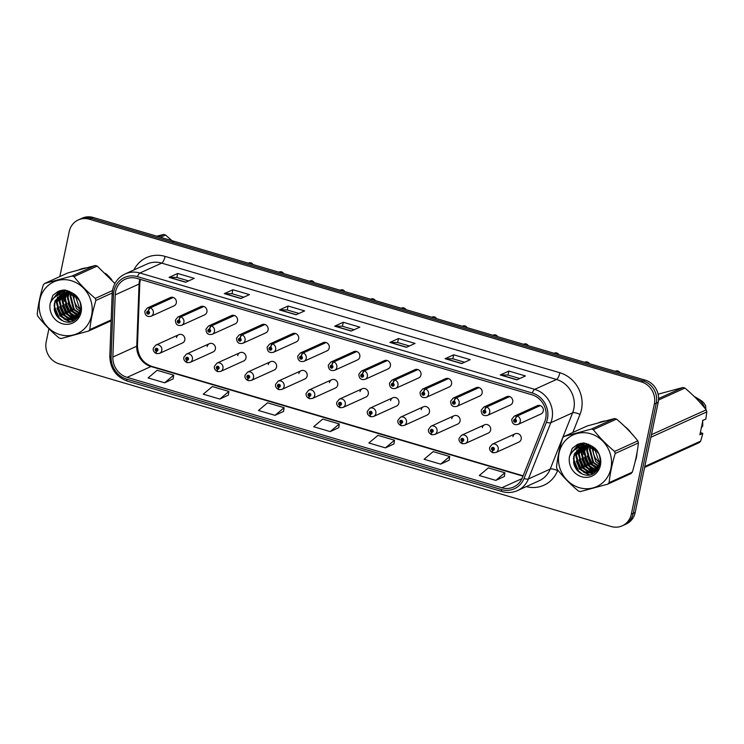 <?xml version="1.0" encoding="UTF-8"?>
<svg xmlns="http://www.w3.org/2000/svg" width="744" height="744" viewBox="0 0 744 744"><rect width="100%" height="100%" fill="white"/><g stroke="black" fill="none" stroke-linecap="round" stroke-linejoin="round"><path stroke-width="1.12" d="M209.362 343.691L186.353 354.135A4.529 4.176 65.6 0 1 192.37 359.482A4.529 4.176 65.6 0 1 190.101 362.393L213.11 351.949A4.529 4.176 -114.4 0 0 213.844 344.472A4.529 4.176 -114.4 0 0 207.102 346.602M239.949 352.703L216.932 363.146A4.529 4.176 65.6 0 1 222.949 368.494A4.529 4.176 65.6 0 1 220.68 371.405L243.697 360.961A4.529 4.176 -114.4 0 0 244.432 353.484A4.529 4.176 -114.4 0 0 237.68 355.613M270.528 361.714L247.519 372.158A4.529 4.176 65.6 0 1 253.527 377.506A4.529 4.176 65.6 0 1 251.267 380.417L274.276 369.973A4.529 4.176 -114.4 0 0 275.01 362.495A4.529 4.176 -114.4 0 0 268.259 364.625M301.106 370.726L278.098 381.17A4.529 4.176 65.6 0 1 284.115 386.517A4.529 4.176 65.6 0 1 281.846 389.428L304.854 378.984A4.529 4.176 -114.4 0 0 305.589 371.507A4.529 4.176 -114.4 0 0 298.846 373.637M331.694 379.738L308.676 390.182A4.529 4.176 65.6 0 1 314.693 395.529A4.529 4.176 65.6 0 1 312.424 398.44L335.432 387.996A4.529 4.176 -114.4 0 0 336.167 380.519A4.529 4.176 -114.4 0 0 329.425 382.649M362.272 388.749L339.264 399.193A4.529 4.176 65.6 0 1 345.272 404.541A4.529 4.176 65.6 0 1 343.003 407.452L366.02 397.008A4.529 4.176 -114.4 0 0 366.755 389.531A4.529 4.176 -114.4 0 0 360.003 391.66M392.851 397.761L369.842 408.205A4.529 4.176 65.6 0 1 375.85 413.552A4.529 4.176 65.6 0 1 373.59 416.463L396.599 406.019A4.529 4.176 -114.4 0 0 397.333 398.542A4.529 4.176 -114.4 0 0 390.581 400.672M423.429 406.773L400.421 417.217A4.529 4.176 65.6 0 1 406.438 422.564A4.529 4.176 65.6 0 1 404.169 425.475L427.177 415.031A4.529 4.176 -114.4 0 0 427.912 407.554A4.529 4.176 -114.4 0 0 421.169 409.684M454.017 415.784L430.999 426.228A4.529 4.176 65.6 0 1 437.016 431.576A4.529 4.176 65.6 0 1 434.747 434.487L457.765 424.043A4.529 4.176 -114.4 0 0 458.499 416.566A4.529 4.176 -114.4 0 0 451.748 418.695M484.595 424.796L461.587 435.24A4.529 4.176 65.6 0 1 467.595 440.588A4.529 4.176 65.6 0 1 465.335 443.498L488.343 433.055A4.529 4.176 -114.4 0 0 489.078 425.577A4.529 4.176 -114.4 0 0 482.326 427.707M515.174 433.808L492.165 444.252A4.529 4.176 65.6 0 1 498.173 449.599A4.529 4.176 65.6 0 1 495.913 452.51L518.921 442.066A4.529 4.176 -114.4 0 0 519.656 434.589A4.529 4.176 -114.4 0 0 512.904 436.719M178.783 334.679L155.775 345.123A4.529 4.176 65.6 0 1 161.792 350.471A4.529 4.176 65.6 0 1 159.523 353.381L182.531 342.938A4.529 4.176 -114.4 0 0 183.266 335.46A4.529 4.176 -114.4 0 0 176.514 337.59M179.034 320.236A3.022 0.893 -71.1 0 1 180.829 316.916A4.529 4.176 65.6 0 1 181.62 325.286L204.628 314.842A4.529 4.176 -114.4 0 0 205.363 307.365A4.529 4.176 -114.4 0 0 200.889 306.584L177.872 317.028A4.529 4.176 65.6 0 1 180.467 316.805A3.022 0.958 103.9 0 0 178.913 320.199A1.507 1.395 -114.4 0 0 178.374 323.082A1.507 1.395 -114.4 0 0 179.034 320.236L178.82 321.083A0.605 0.558 65.6 0 1 178.923 322.199A0.605 0.558 65.6 0 1 178.123 321.482A0.605 0.558 65.6 0 1 178.765 321.064L178.913 320.199M209.613 329.248A3.022 0.893 -71.1 0 1 211.408 325.928A4.529 4.176 65.6 0 1 212.198 334.298L235.216 323.854A4.529 4.176 -114.4 0 0 235.95 316.386A4.529 4.176 -114.4 0 0 231.468 315.605L208.46 326.039A4.529 4.176 65.6 0 1 211.045 325.816A3.022 0.958 103.9 0 0 209.492 329.211A1.507 1.395 -114.4 0 0 208.952 332.094A1.507 1.395 -114.4 0 0 209.613 329.248L209.399 330.094A0.605 0.558 65.6 0 1 209.501 331.21A0.605 0.558 65.6 0 1 208.701 330.494A0.605 0.558 65.6 0 1 209.352 330.076L209.492 329.211M240.191 338.26A3.022 0.893 -71.1 0 1 241.986 334.94A4.529 4.176 65.6 0 1 242.786 343.31L265.794 332.866A4.529 4.176 -114.4 0 0 266.529 325.398A4.529 4.176 -114.4 0 0 262.046 324.617L239.038 335.06A4.529 4.176 65.6 0 1 241.623 334.828A3.022 0.958 103.9 0 0 240.07 338.222A1.507 1.395 -114.4 0 0 239.531 341.105A1.507 1.395 -114.4 0 0 240.191 338.26L239.977 339.106A0.605 0.558 65.6 0 1 240.089 340.222A0.605 0.558 65.6 0 1 239.28 339.506A0.605 0.558 65.6 0 1 239.931 339.087L240.07 338.222M270.779 347.271A3.022 0.893 -71.1 0 1 272.574 343.951A4.529 4.176 65.6 0 1 273.364 352.321L296.372 341.877A4.529 4.176 -114.4 0 0 297.107 334.409A4.529 4.176 -114.4 0 0 292.625 333.628L269.616 344.072A4.529 4.176 65.6 0 1 272.211 343.84A3.022 0.958 103.9 0 0 270.658 347.234A1.507 1.395 -114.4 0 0 270.118 350.117A1.507 1.395 -114.4 0 0 270.779 347.271L270.556 348.118A0.605 0.558 65.6 0 1 270.667 349.234A0.605 0.558 65.6 0 1 269.867 348.518A0.605 0.558 65.6 0 1 270.509 348.099L270.658 347.234M301.357 356.283A3.022 0.893 -71.1 0 1 303.152 352.963A4.529 4.176 65.6 0 1 303.943 361.333L326.96 350.889A4.529 4.176 -114.4 0 0 327.695 343.421A4.529 4.176 -114.4 0 0 323.212 342.64L300.195 353.084A4.529 4.176 65.6 0 1 302.789 352.851A3.022 0.958 103.9 0 0 301.236 356.246A1.507 1.395 -114.4 0 0 300.697 359.129A1.507 1.395 -114.4 0 0 301.357 356.283L301.143 357.129A0.605 0.558 65.6 0 1 301.246 358.245A0.605 0.558 65.6 0 1 300.446 357.529A0.605 0.558 65.6 0 1 301.088 357.111L301.236 356.246M331.936 365.295A3.022 0.893 -71.1 0 1 333.731 361.975A4.529 4.176 65.6 0 1 334.53 370.345L357.538 359.901A4.529 4.176 -114.4 0 0 358.273 352.433A4.529 4.176 -114.4 0 0 353.791 351.652L330.782 362.096A4.529 4.176 65.6 0 1 333.368 361.863A3.022 0.958 103.9 0 0 331.815 365.257A1.507 1.395 -114.4 0 0 331.275 368.141A1.507 1.395 -114.4 0 0 331.936 365.295L331.722 366.141A0.605 0.558 65.6 0 1 331.824 367.257A0.605 0.558 65.6 0 1 331.024 366.541A0.605 0.558 65.6 0 1 331.675 366.122L331.815 365.257M362.514 374.306A3.022 0.893 -71.1 0 1 364.309 370.986A4.529 4.176 65.6 0 1 365.109 379.356L388.117 368.912A4.529 4.176 -114.4 0 0 388.852 361.445A4.529 4.176 -114.4 0 0 384.369 360.663L361.361 371.107A4.529 4.176 65.6 0 1 363.956 370.875A3.022 0.958 103.9 0 0 362.393 374.269A1.507 1.395 -114.4 0 0 361.854 377.152A1.507 1.395 -114.4 0 0 362.514 374.306L362.3 375.153A0.605 0.558 65.6 0 1 362.412 376.269A0.605 0.558 65.6 0 1 361.603 375.553A0.605 0.558 65.6 0 1 362.254 375.134L362.393 374.269M393.102 383.318A3.022 0.893 -71.1 0 1 394.897 379.998A4.529 4.176 65.6 0 1 395.687 388.368L418.695 377.924A4.529 4.176 -114.4 0 0 419.43 370.456A4.529 4.176 -114.4 0 0 414.947 369.675L391.939 380.119A4.529 4.176 65.6 0 1 394.534 379.886A3.022 0.958 103.9 0 0 392.981 383.281A1.507 1.395 -114.4 0 0 392.441 386.164A1.507 1.395 -114.4 0 0 393.102 383.318L392.879 384.164A0.605 0.558 65.6 0 1 392.99 385.28A0.605 0.558 65.6 0 1 392.19 384.564A0.605 0.558 65.6 0 1 392.832 384.146L392.981 383.281M423.68 392.33A3.022 0.893 -71.1 0 1 425.475 389.01A4.529 4.176 65.6 0 1 426.266 397.38L449.283 386.936A4.529 4.176 -114.4 0 0 450.018 379.468A4.529 4.176 -114.4 0 0 445.535 378.687L422.518 389.131A4.529 4.176 65.6 0 1 425.112 388.898A3.022 0.958 103.9 0 0 423.559 392.293A1.507 1.395 -114.4 0 0 423.02 395.176A1.507 1.395 -114.4 0 0 423.68 392.33L423.466 393.176A0.605 0.558 65.6 0 1 423.569 394.292A0.605 0.558 65.6 0 1 422.769 393.576A0.605 0.558 65.6 0 1 423.42 393.167L423.559 392.293M454.259 401.342A3.022 0.893 -71.1 0 1 456.053 398.021A4.529 4.176 65.6 0 1 456.853 406.391L479.861 395.948A4.529 4.176 -114.4 0 0 480.596 388.48A4.529 4.176 -114.4 0 0 476.113 387.698L453.105 398.142A4.529 4.176 65.6 0 1 455.691 397.91A3.022 0.958 103.9 0 0 454.138 401.304A1.507 1.395 -114.4 0 0 453.598 404.187A1.507 1.395 -114.4 0 0 454.259 401.342L454.045 402.188A0.605 0.558 65.6 0 1 454.147 403.304A0.605 0.558 65.6 0 1 453.347 402.588A0.605 0.558 65.6 0 1 453.998 402.178L454.138 401.304M484.837 410.353A3.022 0.893 -71.1 0 1 486.632 407.033A4.529 4.176 65.6 0 1 487.432 415.403L510.44 404.959A4.529 4.176 -114.4 0 0 511.175 397.491A4.529 4.176 -114.4 0 0 506.692 396.71L483.684 407.154A4.529 4.176 65.6 0 1 486.278 406.922A3.022 0.958 103.9 0 0 484.725 410.316A1.507 1.395 -114.4 0 0 483.098 411.358A1.507 1.395 -114.4 0 0 484.186 413.199A1.507 1.395 -114.4 0 0 484.837 410.353L484.623 411.2A0.605 0.558 65.6 0 1 484.735 412.316A0.605 0.558 65.6 0 1 483.926 411.599A0.605 0.558 65.6 0 1 484.577 411.19L484.725 410.316M515.425 419.365A3.022 0.893 -71.1 0 1 517.22 416.045A4.529 4.176 65.6 0 1 518.01 424.415L541.018 413.971A4.529 4.176 -114.4 0 0 541.753 406.503A4.529 4.176 -114.4 0 0 537.28 405.722L514.262 416.166A4.529 4.176 65.6 0 1 516.857 415.933A3.022 0.958 103.9 0 0 515.304 419.328A1.507 1.395 -114.4 0 0 514.764 422.211A1.507 1.395 -114.4 0 0 515.425 419.365L515.211 420.211A0.605 0.558 65.6 0 1 515.313 421.327A0.605 0.558 65.6 0 1 514.513 420.611A0.605 0.558 65.6 0 1 515.155 420.202L515.304 419.328M148.456 311.224A3.022 0.893 -71.1 0 1 150.242 307.904A4.529 4.176 65.6 0 1 151.041 316.274L174.05 305.831A4.529 4.176 -114.4 0 0 174.784 298.353A4.529 4.176 -114.4 0 0 170.302 297.572L147.293 308.016A4.529 4.176 65.6 0 1 149.888 307.793A3.022 0.958 103.9 0 0 148.335 311.187A1.507 1.395 -114.4 0 0 146.708 312.229A1.507 1.395 -114.4 0 0 147.796 314.07A1.507 1.395 -114.4 0 0 148.456 311.224L148.233 312.071A0.605 0.558 65.6 0 1 148.344 313.187A0.605 0.558 65.6 0 1 147.535 312.471A0.605 0.558 65.6 0 1 148.186 312.052L148.335 311.187M63.528 293.489A29.016 26.71 -114.4 0 1 63.863 289.965A29.016 26.71 -114.4 0 0 63.528 293.489A29.016 26.71 -114.4 0 0 63.519 293.657A29.016 26.71 -114.4 0 1 63.519 293.527L65.556 290.104M63.5 294.336A29.016 26.71 -114.4 0 0 63.538 295.935A29.016 26.71 -114.4 0 1 63.5 294.336M63.584 296.782A29.016 26.71 -114.4 0 0 64.244 301.274A29.016 26.71 -114.4 0 1 63.584 296.782M65.156 304.519A29.016 26.71 -114.4 0 0 68.708 311.755A29.016 26.71 -114.4 0 1 65.156 304.519M70.559 314.266A29.016 26.71 -114.4 0 0 73.265 317.167A29.016 26.71 -114.4 0 1 70.559 314.266M73.768 317.642A29.016 26.71 -114.4 0 0 74.67 318.423A29.016 26.71 -114.4 0 1 73.768 317.642M74.93 318.637A29.016 26.71 -114.4 0 0 75.804 319.316A29.016 26.71 -114.4 0 1 74.93 318.637M582.85 446.521A29.016 26.71 -114.4 0 1 583.184 443.006A29.016 26.71 -114.4 0 0 582.85 446.521L584.877 443.145M582.831 447.367A29.016 26.71 -114.4 0 0 582.859 448.976A29.016 26.71 -114.4 0 1 582.831 447.367M582.905 449.822A29.016 26.71 -114.4 0 0 583.575 454.314A29.016 26.71 -114.4 0 1 582.905 449.822M584.486 457.56A29.016 26.71 -114.4 0 0 588.03 464.795A29.016 26.71 -114.4 0 1 584.486 457.56M589.88 467.306A29.016 26.71 -114.4 0 0 592.587 470.208A29.016 26.71 -114.4 0 1 589.88 467.306M593.089 470.673A29.016 26.71 -114.4 0 0 593.991 471.454A29.016 26.71 -114.4 0 1 593.089 470.673M594.261 471.677A29.016 26.71 -114.4 0 0 595.126 472.356A29.016 26.71 -114.4 0 1 594.261 471.677M635.19 461.466A29.016 26.71 -114.4 0 0 636.436 457.207A29.016 26.71 -114.4 0 0 637.013 452.696A29.016 26.71 -114.4 0 1 636.436 457.207A29.016 26.71 -114.4 0 1 635.19 461.466M115.599 291.602A19.344 17.8 65.6 0 1 125.271 279.195A19.344 17.8 65.6 0 1 137.101 278.442L531.895 394.785A19.344 17.8 65.6 0 1 544.785 421.467L522.372 477.732A19.344 17.8 65.6 0 1 513.63 487.022A19.344 17.8 65.6 0 1 501.8 487.776L127.103 377.357A19.344 17.8 65.6 0 1 112.874 357.055L115.199 294.875A19.344 17.8 65.6 0 1 115.599 291.602M113.888 291.099A21.213 19.53 -114.4 0 0 113.451 294.68L111.126 356.869A21.213 19.53 -114.4 0 0 126.731 379.142L501.428 489.561A21.213 19.53 -114.4 0 0 523.99 478.531L546.403 422.267A21.213 19.53 -114.4 0 0 532.267 392.999L137.473 276.666A21.213 19.53 -114.4 0 0 113.888 291.099M48.927 328.727L46.212 341.756A18.135 16.694 -114.4 0 0 59.176 363.853L611.177 526.519A18.135 16.694 -114.4 0 0 622.263 525.813L626.132 524.064A18.135 16.694 -114.4 0 0 635.199 512.43L658.217 402.244L656.282 403.118A18.135 16.694 -114.4 0 0 643.318 381.021L91.317 218.355A18.135 16.694 -114.4 0 0 80.231 219.062A18.135 16.694 -114.4 0 1 91.317 218.355L643.318 381.021A18.135 16.694 -114.4 0 1 656.282 403.118L633.265 513.304L656.282 403.118L654.348 404.001A18.135 16.694 -114.4 0 0 641.384 381.904L89.382 219.238A18.135 16.694 -114.4 0 0 78.297 219.936A18.135 16.694 -114.4 0 0 69.229 231.57L59.827 276.573M624.197 524.939A18.135 16.694 -114.4 0 0 633.265 513.304A18.135 16.694 -114.4 0 1 624.197 524.939M516.838 379.858L525.441 375.953L508.887 371.07L500.284 374.976L516.838 379.858M519.786 378.519L508.013 375.05L500.563 374.911A4.836 1.479 106.4 0 0 500.284 374.976M508.05 375.06L508.887 371.07M461.643 363.593L470.245 359.687L453.682 354.804L445.079 358.71L461.643 363.593M464.591 362.254L452.817 358.785L445.368 358.645A4.836 1.479 106.4 0 0 445.079 358.71M452.854 358.794L453.682 354.804M406.438 347.327L415.04 343.421L398.486 338.539L389.884 342.445L406.438 347.327M409.386 345.988L397.612 342.519L390.163 342.38A4.836 1.479 106.4 0 0 389.884 342.445M397.649 342.528L398.486 338.539M185.637 282.255L194.24 278.349L177.686 273.476L169.083 277.373L185.637 282.255M188.585 280.916L176.812 277.447L169.362 277.307A4.836 1.479 106.4 0 0 169.083 277.373M176.849 277.456L177.686 273.476M240.842 298.521L249.445 294.615L232.881 289.742L224.279 293.648L240.842 298.521M243.79 297.182L232.016 293.713L224.567 293.573A4.836 1.479 106.4 0 0 224.279 293.648M232.054 293.722L232.881 289.742M296.038 314.786L304.64 310.89L288.086 306.007L279.484 309.913L296.038 314.786M298.986 313.457L287.212 309.978L279.763 309.848A4.836 1.479 106.4 0 0 279.484 309.913M287.249 309.997L288.086 306.007M351.242 331.061L359.845 327.155L343.282 322.273L334.679 326.179L351.242 331.061M354.191 329.722L342.417 326.253L334.967 326.114A4.836 1.479 106.4 0 0 334.679 326.179M342.454 326.263L343.282 322.273M111.953 280.125A29.016 26.71 -114.4 0 0 105.267 273.281A29.016 26.71 -114.4 0 1 111.953 280.125M85.811 267.924A29.016 26.71 -114.4 0 0 79.05 269.756A29.016 26.71 -114.4 0 1 85.811 267.924M631.275 433.166A29.016 26.71 -114.4 0 0 624.597 426.321A29.016 26.71 -114.4 0 1 631.275 433.166M605.132 420.955A29.016 26.71 -114.4 0 0 598.371 422.787A29.016 26.71 -114.4 0 1 605.132 420.955M622.263 525.813A18.135 16.694 -114.4 0 0 631.331 514.188L654.348 404.001M440.634 464.135L449.711 456.5L433.148 451.617L424.08 459.253L440.634 464.135L449.162 460.211M495.839 480.401L504.906 472.766L488.352 467.883L479.276 475.518L495.839 480.401L504.358 476.476M275.038 415.338L284.106 407.703L267.552 402.82L258.475 410.456L275.038 415.338L283.557 411.404M219.833 399.063L228.91 391.428L212.347 386.555L203.279 394.19L219.833 399.063L228.362 395.138M164.638 382.797L173.705 375.162L157.151 370.289L148.075 377.924L164.638 382.797L173.157 378.873M385.439 447.869L394.506 440.234L377.952 435.352L368.875 442.987L385.439 447.869L393.957 443.945M330.234 431.604L339.311 423.968L322.747 419.086L313.68 426.721L330.234 431.604L338.762 427.67M339.311 423.968L338.752 427.735M284.106 407.703L283.548 411.469M228.91 391.428L228.352 395.204M173.705 375.162L173.147 378.938M394.506 440.234L393.948 444.001M449.711 456.5L449.153 460.266M504.906 472.766L504.358 476.532M658.217 402.244A18.135 16.694 -114.4 0 0 645.262 380.147L93.251 217.481A18.135 16.694 -114.4 0 0 82.165 218.187L78.297 219.936M253.062 264.576A3.627 3.339 -114.4 0 0 251.063 262.892L249.612 263.553M250.774 263.023L249.324 263.469M172.896 297.349L149.888 307.793M173.259 297.461L150.242 307.904M248.701 262.995L250.774 262.809A3.627 3.339 -114.4 0 0 248.701 262.995L248.31 263.171M156.928 353.605A3.022 0.958 -76.1 0 1 156.686 353.632A3.022 0.958 -76.1 0 1 156.333 351.187A1.507 1.395 -114.4 0 0 156.872 348.304A1.507 1.395 -114.4 0 0 156.212 351.159L156.426 350.303A0.605 0.558 65.6 0 1 156.324 349.187A0.605 0.558 65.6 0 1 157.124 349.903A0.605 0.558 65.6 0 1 156.472 350.322L156.333 351.187M157.096 350.006L156.426 350.303M156.212 351.159A3.022 0.893 108.9 0 0 156.305 353.521A3.022 0.893 108.9 0 0 156.5 353.521M157.068 350.052L156.472 350.322M281.651 271.904L283.659 273.587A3.627 3.339 -114.4 0 0 281.641 271.904L280.19 272.564M281.362 272.034L279.902 272.481M203.475 306.361L180.467 316.805M203.837 306.472L180.829 316.916M279.279 272.006L281.353 271.82A3.627 3.339 -114.4 0 0 279.279 272.006L278.888 272.183M312.22 280.916L314.238 282.599A3.627 3.339 -114.4 0 0 312.22 280.916L310.769 281.576M311.941 281.046L310.481 281.492M234.053 315.372L211.045 325.816M234.416 315.484L211.408 325.928M309.867 281.018L311.931 280.832A3.627 3.339 -114.4 0 0 309.867 281.018L309.467 281.195M341.357 290.588L342.807 289.928L344.816 291.611A3.627 3.339 -114.4 0 0 342.807 289.928L342.826 289.937M342.519 290.058L341.068 290.504M264.641 324.384L241.623 334.828M265.004 324.496L241.986 334.94M340.445 290.03L342.519 289.844A3.627 3.339 -114.4 0 0 340.445 290.03L340.045 290.207M373.395 298.939L375.404 300.623A3.627 3.339 -114.4 0 0 373.386 298.939L371.935 299.599M373.097 299.069L371.647 299.516M295.219 333.396L272.211 343.84M295.582 333.507L272.574 343.951M371.024 299.042L373.097 298.856A3.627 3.339 -114.4 0 0 371.024 299.042L370.633 299.218M187.507 362.616A3.022 0.958 -76.1 0 1 187.265 362.644A3.022 0.958 -76.1 0 1 186.911 360.198A1.507 1.395 -114.4 0 0 187.451 357.315A1.507 1.395 -114.4 0 0 186.791 360.17L187.014 359.315A0.605 0.558 65.6 0 1 186.902 358.199A0.605 0.558 65.6 0 1 187.702 358.915A0.605 0.558 65.6 0 1 187.06 359.333L186.911 360.198M187.674 359.017L187.014 359.315M186.791 360.17A3.022 0.893 108.9 0 0 186.883 362.533A3.022 0.893 108.9 0 0 187.088 362.533M187.655 359.064L187.06 359.333M218.094 371.628A3.022 0.958 -76.1 0 1 217.843 371.656A3.022 0.958 -76.1 0 1 217.499 369.21A1.507 1.395 -114.4 0 0 218.038 366.327A1.507 1.395 -114.4 0 0 217.378 369.182L217.592 368.327A0.605 0.558 65.6 0 1 217.481 367.211A0.605 0.558 65.6 0 1 218.29 367.927A0.605 0.558 65.6 0 1 217.639 368.345L217.499 369.21M218.252 368.029L217.592 368.327M217.378 369.182A3.022 0.893 108.9 0 0 217.471 371.544A3.022 0.893 108.9 0 0 217.667 371.544M218.234 368.075L217.639 368.345M248.673 380.64A3.022 0.958 -76.1 0 1 248.431 380.668A3.022 0.958 -76.1 0 1 248.078 378.222A1.507 1.395 -114.4 0 0 248.617 375.339A1.507 1.395 -114.4 0 0 247.957 378.194L248.171 377.338A0.605 0.558 65.6 0 1 248.068 376.222A0.605 0.558 65.6 0 1 248.868 376.938A0.605 0.558 65.6 0 1 248.217 377.357L248.078 378.222M248.84 377.041L248.171 377.338M247.957 378.194A3.022 0.893 108.9 0 0 248.05 380.556A3.022 0.893 108.9 0 0 248.245 380.556M248.812 377.087L248.217 377.357M74.186 294.317A13.82 12.722 -114.4 0 0 74.028 295.201M73.944 295.889A13.82 12.722 -114.4 0 0 80.436 309.523M60.041 334.651A28.412 26.152 -114.4 0 0 91.614 315.326A28.412 26.152 -114.4 0 0 71.303 280.711A28.412 26.152 -114.4 0 0 39.73 300.037A28.412 26.152 -114.4 0 0 60.041 334.651M114.939 283.529L97.194 266.073A32.643 30.048 -114.4 0 0 96.227 265.766A32.643 30.048 -114.4 0 0 95.241 265.496L67.853 272.927L44.649 283.464A32.643 30.048 -114.4 0 0 43.301 284.933C40.223 295.173 38.186 304.91 37.2 314.145A32.643 30.048 -114.4 0 0 37.814 316.191C43.896 323.956 50.983 331.219 59.092 337.971A32.643 30.048 -114.4 0 0 60.069 338.278A32.643 30.048 -114.4 0 0 61.045 338.548L88.434 331.108A32.643 30.048 -114.4 0 0 89.782 329.639L111.163 319.929M112.186 293.024L95.883 300.427C92.805 310.667 90.768 320.404 89.782 329.639M95.883 300.427A32.643 30.048 -114.4 0 0 95.269 298.381L112.502 290.56M97.194 266.073L73.991 276.601C80.008 284.301 87.104 291.564 95.269 298.381M73.991 276.601A32.643 30.048 -114.4 0 0 73.014 276.294A32.643 30.048 -114.4 0 0 72.038 276.024L95.241 265.496M73.219 293.61L72.912 294.587M72.773 295.173L76.288 308.425L80.11 311.355M71.545 292.522L70.903 293.796M70.699 294.261L70.076 296.233L73.563 309.662L79.394 313.419M71.926 292.773L71.387 293.954M71.201 294.447L70.764 295.926L74.242 309.355L79.599 312.954M69.806 292.29L69.053 293.359M68.82 293.75L67.351 297.479L70.829 310.899L76.539 314.619L78.501 315.075M70.234 292.318L69.508 293.443M69.276 293.852L68.03 297.163L71.508 310.592L78.743 314.693M69.285 291.285L68.448 292.011M68.16 292.29L67.332 293.201M67.072 293.527L64.616 298.716L68.095 312.145L73.814 315.865L77.469 316.433M69.48 291.378L68.839 291.974M68.56 292.271L67.76 293.22M67.499 293.555L65.295 298.409L68.783 311.829L74.493 315.549L77.739 316.126M68.829 291.081L68.188 291.425M67.862 291.611L66.913 292.252M66.607 292.485L65.714 293.248M65.425 293.527L61.882 299.953L65.37 313.382L71.08 317.102L76.334 317.558M68.225 291.509L67.285 292.169M66.988 292.42L66.123 293.201M65.835 293.508L62.57 299.646L66.049 313.075L71.768 316.795L76.632 317.297M69.239 291.257L65.453 292.662M65.128 292.857L64.179 293.489M63.872 293.722L59.157 301.19L62.636 314.619L68.346 318.339L75.107 318.46M69.015 291.164L66.458 292.15M66.802 292.001L65.807 292.541M65.491 292.745L64.551 293.415M64.254 293.657L59.836 300.883L63.314 314.312L69.034 318.032L75.423 318.255M71.517 292.504L65.565 292.727L62.719 293.899M62.403 294.094L56.423 302.436L59.901 315.856L65.621 319.585L72.066 319.79L73.777 319.176L80.296 310.49L75.907 297.479L69.731 293.964L62.822 293.964L61.055 294.605L54.926 300.976L54.498 310.648C55.893 315.828 58.916 319.353 63.575 321.203C79.859 327.769 88.062 300.706 72.187 292.959L64.505 289.946L58.246 291.313L52.908 295.331L50.183 303.487A16.889 15.55 -114.4 0 0 62.319 323.714A16.889 15.55 -114.4 0 0 80.659 313.894A16.889 15.55 -114.4 0 0 72.187 292.959M70.671 291.992L63.724 293.387M64.068 293.238L63.082 293.787M62.756 293.982L57.102 302.12L60.59 315.549L66.3 319.269L74.121 319.018M79.097 300.334L76.585 297.163L70.42 293.657L62.608 293.945M61.352 294.475L54.377 303.366L54.405 310.285M77.878 316.423L78.501 316.386M78.157 316.126L78.687 316.107M76.716 317.493L77.832 317.223M77.013 317.242L78.036 317.046M75.46 318.348L77.813 317.316M75.786 318.153L76.855 317.772M73.777 319.176L80.268 312.666M50.183 303.487C52.582 297.944 56.795 294.773 62.822 293.964M111.135 320.813L88.434 331.108M44.649 283.464L72.038 276.024M68.746 292.262L68.42 293.276M68.309 293.657L67.89 295.712M67.695 299.228L73.628 312.48M76.186 314.498L78.139 315.605M67.379 290.56L66.467 292.355M66.011 293.499L65.156 296.949M64.97 300.464L70.903 313.717M73.451 315.735L76.465 317.316M65.751 290.141L63.854 293.331M63.389 294.447L62.431 298.186M62.236 301.701L68.169 314.954M70.717 316.981L73.74 318.553M74.521 318.841L75.897 319.241M64.216 289.946L61.306 294.196M61.11 294.596L60.85 295.191M60.664 295.684L59.697 299.432M59.501 302.947L65.435 316.2M67.983 318.218L71.005 319.79M71.396 319.939L73.796 320.618M62.654 290.067L58.841 294.894M57.93 296.921L56.963 300.669M56.776 304.184L62.71 317.437M65.258 319.455L70.606 321.761M61.157 290.337L56.005 296.335M54.042 305.421L59.167 317.865L62.849 320.906M59.715 290.737L52.368 299.665M58.33 291.276L52.908 295.331M68.82 291.35L68.615 291.853M68.392 292.457L68.132 293.248M68.02 293.62L67.388 297.293M67.862 303.115L70.94 309.932M74.763 313.894L77.962 315.837M67.174 290.495L66.244 292.252M66.095 292.587L65.891 293.089M65.658 293.694L64.663 298.53M65.128 304.352L68.206 311.169M72.038 315.131L75.851 317.353M76.539 317.623L77.32 317.893M63.361 293.834L63.156 294.326M62.933 294.931L61.929 299.767M62.403 305.598L65.481 312.406M69.304 316.367L73.126 318.599M73.61 318.795L75.665 319.427M64.021 289.955L61.008 294.252M60.757 294.782L60.422 295.563M60.199 296.168L59.195 301.013M59.669 306.835L62.747 313.652M66.569 317.614L70.392 319.836M70.885 320.032L73.47 320.785M62.459 290.095L58.516 295.024M57.465 297.414L56.47 302.25M56.935 308.072L60.013 314.889M63.845 318.851L70.057 321.864M60.971 290.374L55.605 296.605M54.191 309.244L58.832 318.023L60.31 319.446M59.539 290.802L51.838 300.39M593.507 447.358A13.82 12.722 -114.4 0 0 593.349 448.232M593.266 448.93A13.82 12.722 -114.4 0 0 599.757 462.554M579.362 487.692A28.412 26.152 -114.4 0 0 610.936 468.367A28.412 26.152 -114.4 0 0 590.634 433.752A28.412 26.152 -114.4 0 0 559.051 453.077A28.412 26.152 -114.4 0 0 579.362 487.692M579.39 491.319A32.643 30.048 -114.4 0 0 580.366 491.589L607.755 484.149A32.643 30.048 -114.4 0 0 609.104 482.679L632.307 472.142C635.376 461.959 637.413 452.222 638.417 442.931A32.643 30.048 -114.4 0 0 637.803 440.885C631.777 433.185 624.681 425.921 616.516 419.104A32.643 30.048 -114.4 0 0 615.548 418.807A32.643 30.048 -114.4 0 0 614.563 418.528L587.183 425.968L563.971 436.505A32.643 30.048 -114.4 0 0 562.631 437.974C559.544 448.204 557.507 457.941 556.521 467.186A32.643 30.048 -114.4 0 0 557.135 469.232C563.217 476.997 570.313 484.251 578.414 491.012A32.643 30.048 -114.4 0 0 579.39 491.319M638.417 442.931L615.204 453.468C612.126 463.698 610.089 473.435 609.104 482.679M615.204 453.468A32.643 30.048 -114.4 0 0 614.6 451.422L637.803 440.885M616.516 419.104L593.312 429.641C599.339 437.342 606.434 444.605 614.6 451.422M593.312 429.641A32.643 30.048 -114.4 0 0 592.336 429.334A32.643 30.048 -114.4 0 0 591.359 429.065L614.563 418.528M607.755 484.149L630.968 473.621A32.643 30.048 -114.4 0 0 632.307 472.142M592.54 446.651L592.233 447.628M592.094 448.214L595.619 461.457L599.432 464.396M590.866 445.563L590.225 446.828M590.029 447.302L589.406 449.274L592.884 462.703L598.725 466.46M591.248 445.814L590.708 446.986M590.522 447.488L590.085 448.967L593.563 462.387L598.92 465.986M589.127 445.321L588.383 446.4M588.151 446.791L586.672 450.511L590.15 463.94L595.87 467.66L597.823 468.116M589.555 445.358L588.83 446.484M588.606 446.884L587.351 450.204L590.838 463.633L598.064 467.734M588.606 444.317L587.769 445.052M587.481 445.321L586.663 446.233M586.393 446.567L583.938 451.757L587.425 465.177L593.135 468.897L596.8 469.473M588.811 444.41L588.179 445.014M587.881 445.303L587.081 446.251M586.821 446.595L584.626 451.441L588.104 464.87L593.814 468.59L597.06 469.157M588.151 444.122L587.509 444.466M587.183 444.652L586.235 445.284M585.928 445.517L585.035 446.288M584.756 446.567L581.213 452.994L584.691 466.423L590.401 470.143L595.656 470.589M587.546 444.54L586.607 445.21M586.309 445.451L585.444 446.251M585.156 446.549L581.892 452.687L585.37 466.107L591.089 469.827L595.953 470.329M588.56 444.298L584.775 445.703M584.449 445.889L583.501 446.53M583.194 446.763L578.479 454.231L581.957 467.66L587.676 471.38L594.428 471.501M588.337 444.205L585.779 445.191M586.123 445.042L585.137 445.582M584.812 445.786L583.882 446.447M583.575 446.698L579.158 453.924L582.645 467.353L588.355 471.073L594.744 471.287M590.838 445.544L584.886 445.758L582.05 446.939M581.724 447.125L575.744 455.468L579.232 468.897L584.942 472.617L591.387 472.821L593.108 472.217L599.618 463.531L595.228 450.511L589.062 447.005L582.143 447.005L580.376 447.646L574.247 454.017L573.829 463.679C575.214 468.869 578.237 472.384 582.896 474.244C599.18 480.81 607.383 453.747 591.508 446L583.826 442.987L577.567 444.354L572.238 448.372L569.504 456.528A16.889 15.55 -114.4 0 0 581.65 476.755A16.889 15.55 -114.4 0 0 599.98 466.934A16.889 15.55 -114.4 0 0 591.508 446M589.992 445.024L583.054 446.428M583.389 446.279L582.403 446.819M582.078 447.023L576.433 455.161L579.911 468.59L585.621 472.31L593.442 472.049M598.418 453.366L595.907 450.204L589.741 446.688L581.938 446.977M580.673 447.516L573.698 456.398L573.726 463.317M597.2 469.464L597.832 469.418M597.479 469.166L598.009 469.148M596.037 470.524L597.153 470.264M596.344 470.282L597.358 470.078M594.791 471.389L597.134 470.357M595.107 471.185L596.177 470.812M593.452 471.743L599.59 465.707M569.504 456.528C571.904 450.985 576.116 447.814 582.143 447.005M563.971 436.505L591.359 429.065M588.067 445.303L587.741 446.316M587.639 446.698L587.211 448.744M587.025 452.268L592.959 465.521M595.507 467.539L597.46 468.646M586.709 443.591L585.788 445.396M585.342 446.539L584.486 449.99M584.291 453.505L590.225 466.758M592.773 468.776L595.795 470.348M585.072 443.182L583.175 446.372M582.719 447.479L581.752 451.227M581.557 454.742L587.49 467.995M590.039 470.013L593.061 471.594M593.842 471.882L595.219 472.282M583.547 442.987L580.627 447.228M580.441 447.628L580.181 448.232M579.985 448.725L579.018 452.464M578.832 455.979L584.765 469.232M587.314 471.259L590.327 472.831M590.717 472.979L593.117 473.658M581.975 443.108L578.162 447.935M577.251 449.962L576.293 453.71M576.098 457.225L582.031 470.478M584.579 472.496L589.936 474.802M580.478 443.377L575.326 449.376M573.364 458.462L578.497 470.906L582.171 473.947M579.037 443.777L571.69 452.705M577.66 444.317L572.238 448.372M588.151 444.391L587.946 444.884M587.714 445.489L587.453 446.279M587.351 446.66L586.718 450.334M587.183 456.156L590.262 462.973M594.093 466.934L597.283 468.878M586.495 443.536L585.565 445.293M585.416 445.628L585.212 446.13M584.989 446.735L583.984 451.571M584.459 457.393L587.528 464.209M591.359 468.171L595.181 470.394M595.87 470.664L596.651 470.933M582.682 446.865L582.478 447.367M582.254 447.972L581.25 452.808M581.724 458.63L584.803 465.446M588.625 469.408L592.447 471.631M592.94 471.826L594.986 472.459M583.343 442.996L580.329 447.293M580.078 447.823L579.753 448.604M579.52 449.209L578.525 454.045M578.99 459.876L582.068 466.683M585.891 470.654L589.713 472.877M590.206 473.072L592.801 473.816M581.789 443.136L577.837 448.065M576.795 450.446L575.791 455.291M576.265 461.113L579.334 467.93M583.166 471.891L589.378 474.904M580.292 443.415L574.935 449.646M573.512 462.284L578.153 471.054L579.632 472.477M578.86 443.833L571.159 453.431M173.426 242.023L165.587 235.03A32.643 30.048 -114.4 0 0 163.633 234.453L156.789 236.201M165.587 235.03L160.555 237.308M158.602 236.732L163.633 234.453M700.364 432.469L702.838 433.408L699.89 434.747L702.894 420.397L705.842 419.058L706.8 411.897A32.643 30.048 -114.4 0 0 706.186 409.851C700.169 402.141 693.073 394.887 684.908 388.07A32.643 30.048 -114.4 0 0 682.955 387.494L658.617 394.05M704.856 408.186A19.344 17.8 -114.4 0 0 696.384 397.64A19.344 17.8 -114.4 0 0 694.236 396.496M705.851 409.414L705.647 405.917A12.09 11.132 -114.4 0 0 700.774 400.346L696.384 397.64M684.908 388.07L658.542 400.03M658.607 398.542L682.955 387.494M651.437 434.691L706.186 409.851M706.8 411.897L650.907 437.258M644.806 466.479L700.699 441.108L702.838 433.408M700.699 441.108A32.643 30.048 -114.4 0 1 699.351 442.578L644.602 467.427M701.369 427.67A19.344 17.8 -114.4 0 0 702.764 425.931L701.629 426.452M702.652 420.267L702.764 425.931M405.964 309.634A3.627 3.339 -114.4 0 0 403.964 307.951L405.982 309.634M403.685 308.081L402.225 308.528M325.798 342.407L302.789 352.851M326.16 342.519L303.152 352.963M403.964 307.951L402.513 308.611M401.602 308.053L403.676 307.867A3.627 3.339 -114.4 0 0 401.602 308.053L401.211 308.23M433.101 317.623L434.552 316.963L436.561 318.646A3.627 3.339 -114.4 0 0 434.552 316.963L434.57 316.972M434.264 317.093L432.803 317.539M356.385 351.419L333.368 361.863M356.739 351.531L333.731 361.975M432.19 317.065L434.254 316.879A3.627 3.339 -114.4 0 0 432.19 317.065L431.79 317.242M465.139 325.974L467.139 327.658A3.627 3.339 -114.4 0 0 465.13 325.974L463.679 326.635M464.842 326.104L463.391 326.551M386.964 360.431L363.956 370.875M387.326 360.542L364.309 370.986M462.768 326.077L464.842 325.891A3.627 3.339 -114.4 0 0 462.768 326.077L462.368 326.253M279.251 389.651A3.022 0.958 -76.1 0 1 279.009 389.679A3.022 0.958 -76.1 0 1 278.656 387.233A1.507 1.395 -114.4 0 0 279.195 384.35A1.507 1.395 -114.4 0 0 278.535 387.206L278.749 386.35A0.605 0.558 65.6 0 1 278.647 385.234A0.605 0.558 65.6 0 1 279.446 385.95A0.605 0.558 65.6 0 1 278.805 386.368L278.656 387.233M279.418 386.052L278.749 386.35M278.535 387.206A3.022 0.893 108.9 0 0 278.628 389.568A3.022 0.893 108.9 0 0 278.833 389.568M279.4 386.099L278.805 386.368M309.839 398.663A3.022 0.958 -76.1 0 1 309.588 398.691A3.022 0.958 -76.1 0 1 309.234 396.245A1.507 1.395 -114.4 0 0 309.774 393.362A1.507 1.395 -114.4 0 0 309.113 396.217L309.337 395.362A0.605 0.558 65.6 0 1 309.225 394.246A0.605 0.558 65.6 0 1 310.025 394.962A0.605 0.558 65.6 0 1 309.383 395.38L309.234 396.245M309.997 395.064L309.337 395.362M309.113 396.217A3.022 0.893 108.9 0 0 309.216 398.579A3.022 0.893 108.9 0 0 309.411 398.579M309.978 395.111L309.383 395.38M340.417 407.675A3.022 0.958 -76.1 0 1 340.166 407.703A3.022 0.958 -76.1 0 1 339.822 405.257A1.507 1.395 -114.4 0 0 340.361 402.374A1.507 1.395 -114.4 0 0 339.701 405.229L339.915 404.373A0.605 0.558 65.6 0 1 339.803 403.257A0.605 0.558 65.6 0 1 340.613 403.973A0.605 0.558 65.6 0 1 339.962 404.392L339.822 405.257M340.575 404.076L339.915 404.373M339.701 405.229A3.022 0.893 108.9 0 0 339.794 407.591A3.022 0.893 108.9 0 0 339.989 407.591M340.557 404.122L339.962 404.392M497.708 336.669A3.627 3.339 -114.4 0 0 495.709 334.986L497.727 336.669M495.43 335.116L493.969 335.563M417.542 369.442L394.534 379.886M417.905 369.554L394.897 379.998M495.709 334.986L494.258 335.646M493.346 335.088L495.42 334.902A3.627 3.339 -114.4 0 0 493.346 335.088L492.956 335.265M526.306 343.998L528.305 345.681A3.627 3.339 -114.4 0 0 526.287 343.998L524.836 344.658M526.008 344.128L524.548 344.574M448.121 378.454L425.112 388.898M448.483 378.566L425.475 389.01M523.925 344.1L525.999 343.914A3.627 3.339 -114.4 0 0 523.925 344.1L523.534 344.277M556.884 353.009L558.884 354.693A3.627 3.339 -114.4 0 0 556.875 353.009L555.424 353.67M556.586 353.14L555.136 353.586M478.708 387.466L455.691 397.91M479.062 387.578L456.053 398.021M554.513 353.112L556.586 352.926A3.627 3.339 -114.4 0 0 554.513 353.112L554.113 353.288M589.453 363.704A3.627 3.339 -114.4 0 0 587.453 362.03L587.472 362.03M587.165 362.151L585.714 362.598M509.287 396.478L486.278 406.922M509.649 396.589L486.632 407.033M587.453 362.03L586.002 362.681M585.091 362.123L587.165 361.937A3.627 3.339 -114.4 0 0 585.091 362.123L584.7 362.3M618.041 371.033L620.05 372.716A3.627 3.339 -114.4 0 0 618.031 371.042L616.581 371.693M617.753 371.163L616.292 371.609M539.865 405.489L516.857 415.933M540.228 405.601L517.22 416.045M615.669 371.135L617.743 370.949A3.627 3.339 -114.4 0 0 615.669 371.135L615.279 371.312M370.996 416.687A3.022 0.958 -76.1 0 1 370.754 416.714A3.022 0.958 -76.1 0 1 370.4 414.269A1.507 1.395 -114.4 0 0 370.94 411.386A1.507 1.395 -114.4 0 0 370.279 414.241L370.493 413.385A0.605 0.558 65.6 0 1 370.391 412.269A0.605 0.558 65.6 0 1 371.191 412.985A0.605 0.558 65.6 0 1 370.54 413.404L370.4 414.269M371.163 413.087L370.493 413.385M370.279 414.241A3.022 0.893 108.9 0 0 370.373 416.603A3.022 0.893 108.9 0 0 370.568 416.603M371.135 413.134L370.54 413.404M401.574 425.698A3.022 0.958 -76.1 0 1 401.332 425.726A3.022 0.958 -76.1 0 1 400.979 423.28A1.507 1.395 -114.4 0 0 401.518 420.397A1.507 1.395 -114.4 0 0 400.858 423.252L401.072 422.397A0.605 0.558 65.6 0 1 400.969 421.281A0.605 0.558 65.6 0 1 401.769 421.997A0.605 0.558 65.6 0 1 401.128 422.415L400.979 423.28M401.741 422.099L401.072 422.397M400.858 423.252A3.022 0.893 108.9 0 0 400.951 425.624A3.022 0.893 108.9 0 0 401.156 425.615M401.723 422.146L401.128 422.415M432.162 434.71A3.022 0.958 -76.1 0 1 431.911 434.738A3.022 0.958 -76.1 0 1 431.557 432.292A1.507 1.395 -114.4 0 0 433.185 431.25A1.507 1.395 -114.4 0 0 432.097 429.409A1.507 1.395 -114.4 0 0 431.446 432.264L431.659 431.408A0.605 0.558 65.6 0 1 431.548 430.292A0.605 0.558 65.6 0 1 432.357 431.009A0.605 0.558 65.6 0 1 431.706 431.427L431.557 432.292M432.32 431.111L431.659 431.408M431.446 432.264A3.022 0.893 108.9 0 0 431.539 434.636A3.022 0.893 108.9 0 0 431.734 434.626M432.301 431.157L431.706 431.427M462.74 443.722A3.022 0.958 -76.1 0 1 462.489 443.75A3.022 0.958 -76.1 0 1 462.145 441.304A1.507 1.395 -114.4 0 0 462.684 438.421A1.507 1.395 -114.4 0 0 462.024 441.276L462.238 440.42A0.605 0.558 65.6 0 1 462.136 439.304A0.605 0.558 65.6 0 1 462.935 440.02A0.605 0.558 65.6 0 1 462.284 440.439L462.145 441.304M462.898 440.123L462.238 440.42M462.024 441.276A3.022 0.893 108.9 0 0 462.117 443.647A3.022 0.893 108.9 0 0 462.312 443.638M462.88 440.169L462.284 440.439M493.319 452.733A3.022 0.958 -76.1 0 1 493.077 452.761A3.022 0.958 -76.1 0 1 492.723 450.315A1.507 1.395 -114.4 0 0 493.263 447.432A1.507 1.395 -114.4 0 0 492.602 450.287L492.816 449.432A0.605 0.558 65.6 0 1 492.714 448.316A0.605 0.558 65.6 0 1 493.514 449.032A0.605 0.558 65.6 0 1 492.863 449.45L492.723 450.315M493.486 449.134L492.816 449.432M492.602 450.287A3.022 0.893 108.9 0 0 492.695 452.659A3.022 0.893 108.9 0 0 492.891 452.65M493.458 449.181L492.863 449.45M139.853 279.251A19.344 17.8 -114.4 0 0 139.472 280.767A19.344 17.8 -114.4 0 0 139.072 284.041L136.747 346.22A19.344 17.8 -114.4 0 0 150.967 366.522L522.995 476.151M133.883 269.979A30.225 27.816 65.6 0 1 165.066 256.401L559.86 372.744A6.045 1.851 -73.6 0 1 556.503 379.459L161.718 263.116A24.18 22.255 -114.4 0 0 146.931 264.055L125.122 273.95A24.18 22.255 65.6 0 1 139.909 273.011A6.045 1.851 106.4 0 0 137.473 276.666M559.86 372.744A30.225 27.816 65.6 0 1 581.464 409.572A30.225 27.816 65.6 0 1 580.004 414.427L572.806 432.487M573.791 408.921A24.18 22.255 -114.4 0 0 556.503 379.459L534.704 389.354A24.18 22.255 65.6 0 1 550.82 422.704L528.398 478.969A24.18 22.255 65.6 0 1 517.48 490.594L539.288 480.689A24.18 22.255 -114.4 0 0 550.207 469.073L572.62 412.808A24.18 22.255 -114.4 0 0 573.791 408.921M125.122 273.95C118.51 277.149 114.353 282.45 112.632 289.853L112.139 293.927A6.045 1.125 2.1 0 0 113.451 294.68M112.139 293.927L109.814 356.116C110.168 368.559 116.055 376.91 127.484 381.17A6.045 1.851 -73.6 0 1 126.731 379.142M501.428 489.561A6.045 1.851 106.4 0 0 502.181 491.589C507.464 493.086 512.56 492.761 517.48 490.594M523.99 478.531A6.045 1.767 21.7 0 0 528.398 478.969L550.207 469.073A6.045 1.767 -158.3 0 1 557.582 470.692A30.225 27.816 65.6 0 1 526.24 486.613M109.814 356.116A6.045 1.125 2.1 0 0 111.126 356.869M546.403 422.267A6.045 1.767 21.7 0 0 550.82 422.704L572.62 412.808A6.045 1.767 -158.3 0 1 580.004 414.427M532.267 392.999A6.045 1.851 -73.6 0 1 534.704 389.354L139.909 273.011L161.718 263.116A6.045 1.851 -73.6 0 0 165.066 256.401M557.823 470.096L557.582 470.692M641.384 381.904L645.262 380.147M89.382 219.238L93.251 217.481M631.331 514.188L635.199 512.43M501.8 487.776L521.99 478.615M115.199 294.875L139.072 284.041A10.881 2.027 -177.9 0 0 139.788 283.352L137.454 345.542A10.881 2.027 -177.9 0 1 136.747 346.22L112.874 357.055M127.103 377.357L150.967 366.522A10.881 3.329 -73.6 0 1 151.888 366.42L523.125 475.816M351.438 330.968L334.967 326.114M296.242 314.703L279.763 309.848M241.037 298.437L224.567 293.573M185.842 282.162L169.362 277.307M406.643 347.234L390.163 342.38M461.838 363.5L445.368 358.645M517.043 379.766L500.563 374.911M127.484 381.17L502.181 491.589M137.454 345.542C137.928 356.06 142.736 363.016 151.888 366.42M139.788 283.352L140.337 279.4M253.081 264.576L251.072 262.892M151.041 316.274C146.996 317.13 144.922 315.419 144.829 311.122L147.293 308.016M155.775 345.123L153.31 348.229C152.799 350.377 153.794 352.144 156.305 353.521M159.523 353.381L156.686 353.632M181.62 325.286C177.574 326.142 175.51 324.431 175.407 320.134L177.872 317.028M212.198 334.298C208.162 335.153 206.088 333.442 205.995 329.146L208.46 326.039M242.786 343.31C238.74 344.165 236.666 342.454 236.573 338.157L239.038 335.06M273.364 352.321C269.319 353.177 267.245 351.466 267.152 347.169L269.616 344.072M186.353 354.135L183.889 357.241C183.377 359.389 184.382 361.156 186.883 362.533M190.101 362.393L187.265 362.644M216.932 363.146L214.467 366.253C213.965 368.401 214.96 370.168 217.471 371.544M220.68 371.405L217.843 371.656M247.519 372.158L245.055 375.264C244.543 377.413 245.539 379.18 248.05 380.556M251.267 380.417L248.431 380.668M593.786 471.901L593.108 472.217M303.943 361.333C299.897 362.189 297.833 360.477 297.73 356.181L300.195 353.084M334.53 370.345C330.485 371.2 328.411 369.489 328.318 365.192L330.782 362.096M365.109 379.356C361.063 380.212 358.989 378.501 358.896 374.204L361.361 371.107M278.098 381.17L275.633 384.276C275.122 386.424 276.126 388.191 278.628 389.568M281.846 389.428L279.009 389.679M308.676 390.182L306.212 393.288C305.7 395.436 306.705 397.203 309.216 398.579M312.424 398.44L309.588 398.691M339.264 399.193L336.79 402.299C336.288 404.448 337.283 406.215 339.794 407.591M343.003 407.452L340.166 407.703M395.687 388.368C391.642 389.224 389.577 387.512 389.475 383.216L391.939 380.119M426.266 397.38C422.22 398.235 420.155 396.524 420.053 392.228L422.518 389.131M456.853 406.391C452.808 407.247 450.734 405.536 450.641 401.239L453.105 398.142M589.462 363.704L587.462 362.021M487.432 415.403C483.386 416.259 481.312 414.548 481.219 410.251L483.684 407.154M518.01 424.415C513.965 425.27 511.9 423.559 511.798 419.263L514.262 416.166M369.842 408.205L367.378 411.311C366.866 413.459 367.862 415.226 370.373 416.603M373.59 416.463L370.754 416.714M400.421 417.217L397.956 420.323C397.445 422.471 398.449 424.238 400.951 425.624M404.169 425.475L401.332 425.726M430.999 426.228L428.535 429.334C428.023 431.483 429.028 433.25 431.539 434.636M434.747 434.487L431.911 434.738M461.587 435.24L459.122 438.346C458.611 440.495 459.606 442.262 462.117 443.647M465.335 443.498L462.489 443.75M492.165 444.252L489.701 447.358C489.189 449.506 490.184 451.273 492.695 452.659M495.913 452.51L493.077 452.761"/></g></svg>
